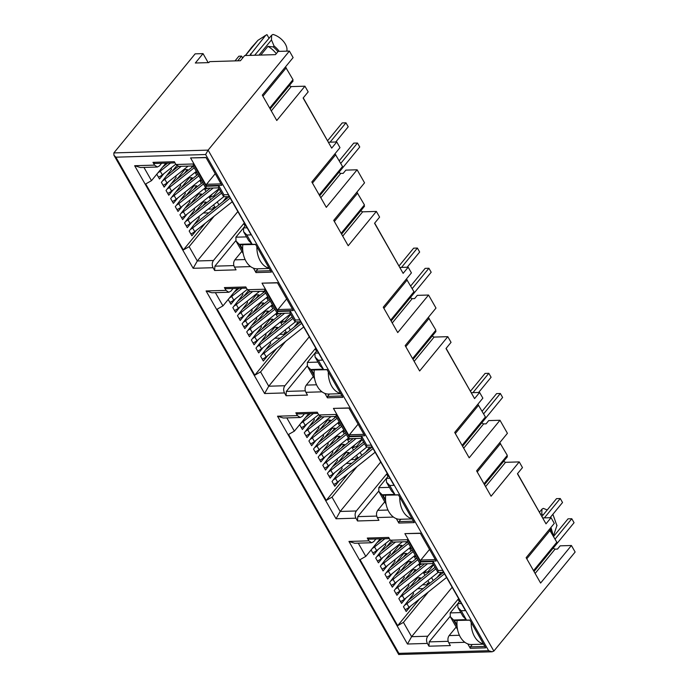 <?xml version="1.0" encoding="UTF-8"?>
<svg xmlns="http://www.w3.org/2000/svg" width="689" height="689" viewBox="0 0 689 689"><rect width="100%" height="100%" fill="white"/><g stroke="black" fill="none" stroke-linecap="round" stroke-linejoin="round"><path stroke-width="1.03" d="M276.255 53.69A16.407 9.474 -140.6 0 0 267.918 46.37L260.778 55.077M277.925 51.658A17.948 10.361 -140.6 0 0 273.223 46.912L267.918 46.37M245.344 55.533L251.494 47.55A17.948 10.361 -140.6 0 0 251.468 48.058M251.494 47.55L257.953 40.306L265.618 35.423L249.806 55.396M264.206 36.198L266.548 34.846A13.332 7.7 39.4 0 1 266.97 34.631L265.618 35.423M552.397 534.44L550.175 528.403M553.586 534.5L553.267 535.517L550.967 527.429M535.12 573.446L555.058 549.15L552.991 548.117M190.569 157.919L206.45 185.746L221.841 185.298L205.968 157.462L190.569 157.919L206.071 157.635M215.226 173.697L206.528 184.308L206.45 185.746M253.457 268.167L255.972 272.586L271.371 272.129L255.498 244.294L240.099 244.75L242.674 249.272M257.987 268.779L256.05 271.139L255.972 272.586M240.099 244.75L255.593 244.474M277.882 310.989L293.281 310.532L277.4 282.705L262.009 283.162L277.882 310.989L277.96 309.55L286.667 298.94M262.009 283.162L277.641 282.869M349.314 436.232L364.714 435.775L348.841 407.94L333.442 408.396L349.314 436.232L349.392 434.785L358.099 424.183M333.442 408.396L349.073 408.112M324.907 393.419L327.413 397.82L342.803 397.364L326.93 369.537L311.54 369.993L314.029 374.368M329.42 394.022L327.49 396.382L327.413 397.82M311.54 369.993L327.163 369.709M404.882 533.639L420.755 561.466L436.146 561.01L420.273 533.183L404.882 533.639L420.505 533.355M429.531 549.417L420.833 560.028L420.755 561.466M396.339 518.653L398.845 523.063L414.244 522.606L398.371 494.78L382.972 495.227L385.47 499.603M400.86 519.265L398.922 521.616L398.845 523.063M382.972 495.227L398.604 494.943M208.173 62.63L203.031 53.621L195.142 53.854L113.857 152.915L113.926 155.214L115.881 157.178L398.905 653.361C398.475 654.791 398.707 654.955 399.603 653.878M215.373 292.653L222.935 305.899L237.3 288.39L228.214 299.474L230.936 304.245L235.397 298.811M222.935 305.899L217.156 309.189L254.801 375.186L260.58 371.896L268.736 386.21L284.884 385.737L315.166 348.832L316.535 351.218M242.278 293.342L242.976 294.565L232.848 307.587L235.569 312.358L240.022 306.924M246.903 301.446L247.601 302.678L237.472 315.7L240.194 320.471L244.655 315.037M251.528 309.559L252.234 310.791L242.097 323.813L244.819 328.584L249.28 323.15M256.153 317.672L256.859 318.895L246.722 331.917L249.444 336.688L253.905 331.254M260.786 325.785L261.484 327.008L251.347 340.03L254.069 344.801L258.53 339.367M265.411 333.889L266.109 335.121L255.972 348.143L258.694 352.914L263.155 347.48M270.036 342.002L270.734 343.234L260.606 356.256L263.327 361.027L267.78 355.593M280.277 338.092L274.739 338.256M279.613 334.38L285.16 334.217M320.816 197.726L340.754 173.43L343.191 173.361L345.852 170.123L357.117 169.787L364.55 182.826L333.734 220.377L348.203 245.749L376.366 211.428L379.605 217.113L374.558 223.27L403.134 273.361L374.678 223.115M203.031 53.621L195.332 63.009L208.845 62.613L209.645 61.64L240.435 60.727L244.681 55.551L275.479 54.638L278.132 51.399L289.397 51.064L293.118 57.592L262.302 95.142L276.771 120.506L304.926 86.194L308.172 91.878L303.126 98.027L331.702 148.126L303.246 97.881M163.965 173.576L159.503 179.011L156.782 174.239L165.885 163.147L151.494 180.656L145.715 183.946L183.36 249.943L205.279 223.236M168.59 181.689L164.128 187.124L161.407 182.352L171.544 169.322L170.838 168.099M175.471 176.212L176.169 177.435L166.032 190.457L168.753 195.228L173.215 189.794M180.096 184.316L180.794 185.548L170.665 198.57L173.387 203.341L177.84 197.907M184.721 192.429L185.419 193.661L175.29 206.683L178.012 211.454L182.464 206.02M189.346 200.542L190.043 201.765L179.915 214.796L182.637 219.567L187.098 214.133M193.971 208.655L194.677 209.878L184.54 222.9L187.262 227.671L191.723 222.237M198.596 216.759L199.302 217.991L189.165 231.013L191.887 235.784L196.348 230.35M208.845 212.858L203.298 213.022M208.173 209.137L213.719 208.974M214.158 216.174L189.139 246.662L183.36 249.943M237.851 211.557L197.304 260.967L213.452 260.494L243.734 223.589L245.095 225.975M244.698 223.563L243.734 223.589M241.873 251.313L234.854 259.856L245.112 259.555M242.752 250.408L239.264 244.294L236 241.029L235.896 237.188L243.441 227.999M328.532 142.218L336.749 141.968L331.702 148.126M161.605 163.276L159.478 165.868L157.359 167.022L154.551 165.127L134.648 165.722L140.418 167.522L157.23 167.022M245.465 55.525L257.953 40.306M239.264 244.294L251.959 243.915L246.877 235.009L243.613 231.745L243.51 227.904L245.672 225.269M481.559 422.874L483.626 423.907L486.064 423.838L488.716 420.6L499.981 420.264L507.423 433.303L476.607 470.863L491.076 496.226L519.239 461.906L522.477 467.598L517.43 473.748L546.007 523.838L517.551 473.601M410.127 297.639L412.186 298.673L414.632 298.595L417.284 295.357L428.549 295.03L435.991 308.069L405.175 345.62L419.644 370.983L447.798 336.671L451.045 342.355L445.998 348.505L474.566 398.604L446.119 348.358M460.846 612.59L450.201 612.909L457.746 603.719M459.985 600.989L457.815 603.624L457.918 607.457L461.182 610.73L465.463 610.6L442.519 570.363L438.23 570.492L433.157 561.587L420.462 561.966L407.759 539.694L390.267 540.219L393.074 542.105L407.492 541.675M390.267 540.219L388.674 537.429L367.271 538.066L368.856 540.848L371.664 542.743L373.782 541.588L375.91 538.996M380.173 538.867L365.799 556.376L360.028 559.666L397.674 625.664L419.584 598.956M428.463 591.885L403.444 622.374L397.674 625.664M452.156 587.278L411.609 636.688L407.466 644.017L427.369 643.423C426.155 640.822 426.284 638.419 427.757 636.214L411.609 636.688L403.444 622.374M459.003 599.275L458.039 599.309L427.757 636.214M427.369 643.423L428.954 646.204L450.356 645.576L448.772 642.794C447.54 640.184 447.669 637.781 449.159 635.577L456.178 627.033M412.909 592.48L413.607 593.711L403.47 606.733L406.191 611.505L410.653 606.07M408.276 584.367L408.982 585.598L398.845 598.62L401.566 603.392L406.028 597.957M403.651 576.262L404.357 577.485L394.22 590.507L396.942 595.279L401.403 589.844M399.026 568.149L399.723 569.381L389.595 582.403L392.317 587.174L396.778 581.74M394.401 560.036L395.098 561.268L384.97 574.29L387.692 579.061L392.144 573.627M389.776 551.923L390.474 553.155L380.345 566.177L383.067 570.948L387.519 565.514M385.151 543.819L385.849 545.042L375.712 558.064L378.433 562.835L382.895 557.401M378.27 549.297L373.808 554.731L371.087 549.96L380.19 538.867M422.486 584.858L428.024 584.694M423.149 588.578L417.603 588.742M458.039 599.309L459.399 601.695M428.954 646.204L429.187 641.881L450.115 616.379M539.53 512.125L541.95 509.171L541.795 513.83L541.029 514.761M547.238 509.946L543.302 508.37L541.95 509.171M552.879 514.278L556.91 525.629M542.984 515.131L541.795 513.83M385.625 500.886L382.137 494.771L378.872 491.507L378.769 487.666L386.314 478.476M388.544 475.746L386.383 478.39L389.991 478.278M372.189 447.066L366.462 447.127L366.798 445.258L361.716 436.344L349.03 436.723L336.327 414.459L318.826 414.976L317.241 412.194L295.839 412.823L297.424 415.605L277.521 416.199L336.034 518.774L355.937 518.188C354.714 515.579 354.844 513.176 356.325 510.971L386.607 474.066L387.967 476.452M387.571 474.041L386.607 474.066M384.738 501.79L377.727 510.342L387.985 510.032M380.724 462.035L340.177 511.453L356.325 510.971M355.937 518.188L357.522 520.97L357.755 516.638L378.683 491.136M357.031 466.651L332.012 497.139L340.177 511.453L336.034 518.774M286.813 417.896L294.367 431.142L288.588 434.423L326.233 500.429L332.012 497.139M326.233 500.429L348.152 473.713M341.468 467.245L342.175 468.468L332.038 481.49L334.759 486.262L339.221 480.827M336.843 459.132L337.541 460.355L327.413 473.386L330.134 478.149L334.596 472.714M332.219 451.019L332.916 452.251L322.788 465.273L325.509 470.044L329.962 464.61M327.594 442.906L328.291 444.138L318.163 457.16L320.876 461.931L325.337 456.497M322.969 434.802L323.666 436.025L313.529 449.047L316.251 453.818L320.712 448.384M318.335 426.689L319.041 427.912L308.905 440.943L311.626 445.705L316.087 440.271M313.71 418.576L314.417 419.808L304.28 432.83L307.001 437.601L311.462 432.167M306.838 424.054L302.376 429.488L299.655 424.717L308.758 413.624M294.367 431.142L308.732 413.624M304.478 413.753L302.35 416.345L300.232 417.508L297.424 415.605M351.046 459.615L356.592 459.451M351.717 463.335L346.171 463.499M314.193 375.643L310.705 369.528L307.44 366.272L307.337 362.431L314.873 353.233M317.112 350.512L314.951 353.147L318.551 353.044M316.139 348.798L315.166 348.832M313.306 376.556L306.286 385.099L316.552 384.798M309.292 336.792L268.736 386.21L264.593 393.531L284.497 392.945C283.282 390.336 283.412 387.933 284.884 385.737M284.497 392.945L286.081 395.727L286.323 391.404L307.242 365.902M285.591 341.408L260.58 371.896M254.801 375.186L276.72 348.479M233.046 288.51L230.91 291.111L228.8 292.265L225.992 290.37L206.089 290.956L211.85 292.756L228.662 292.265M341.933 168.142L342.528 166.505L334.983 153.759M363.844 206.545L364.438 204.909L356.893 192.162M134.648 165.722L193.161 268.297L213.065 267.711L214.649 270.493L214.882 266.161L235.81 240.659M279.243 51.365A17.948 10.361 -140.6 0 0 274.024 45.939L271.475 39.902L258.978 55.129M254.637 55.258L271.63 35.242L272.982 34.45A13.332 7.7 39.4 0 1 286.77 51.141M271.63 35.242L271.475 39.902M266.97 34.631L269.089 38.343M274.024 45.939L273.223 46.912M289.397 51.064L208.112 150.124L205.623 154.525L115.881 157.178M546.007 523.838L551.054 517.689L554.292 523.373L526.138 557.694L540.607 583.058L571.422 545.507L575.143 552.027L493.858 651.088L492.11 651.794L488.647 650.709L205.623 154.525M113.918 155.214L398.707 654.49L492.11 651.794M246.877 235.009L251.158 234.88L228.205 194.651L223.925 194.772L218.844 185.866L206.157 186.245L193.454 163.982L175.953 164.499L178.77 166.385L193.187 165.963M175.953 164.499L174.369 161.717L152.967 162.346L154.551 165.127M154.724 163.474L152.967 162.346M193.161 268.297L197.304 260.967L189.139 246.662M213.065 267.711C211.842 265.101 211.971 262.698 213.452 260.494M214.649 270.493L236.051 269.855L234.467 267.074C233.235 264.464 233.364 262.061 234.854 259.856M251.959 243.915L248.695 240.642L243.613 231.745M223.925 194.772L223.779 196.753L229.316 196.589M218.844 185.866L218.516 187.735L223.598 196.649M206.157 186.245L206.002 188.218L218.577 187.847M193.454 163.982L193.118 165.851L205.83 188.123M300.748 321.823L295.03 321.884L295.366 320.015L290.284 311.109L277.589 311.48L264.895 289.216L247.394 289.733L250.202 291.619L264.619 291.197M247.394 289.733L245.809 286.951L224.399 287.589L226.087 288.717L246.473 288.114M224.399 287.589L225.992 290.37M286.081 395.727L307.492 395.098L305.899 392.317C304.676 389.707 304.805 387.304 306.286 385.099M310.705 369.528L323.391 369.158L320.127 365.885L315.054 356.988L314.951 353.147M323.391 369.158L318.309 360.252L315.054 356.988M318.309 360.252L322.59 360.123L299.646 319.885L295.366 320.015M290.284 311.109L289.948 312.978L295.03 321.884M277.589 311.48L277.443 313.461L290.009 313.09M264.895 289.216L264.559 291.085L277.262 313.366M318.826 414.976L321.634 416.862L336.051 416.44M295.839 412.823L297.519 413.96L317.905 413.357M277.521 416.199L283.291 417.999L300.094 417.5M357.522 520.97L378.924 520.333L377.339 517.551C376.108 514.95 376.237 512.538 377.727 510.342M382.137 494.771L394.831 494.392L391.567 491.119L386.486 482.231L386.383 478.39M394.831 494.392L389.75 485.487L386.486 482.231M389.75 485.487L394.03 485.366L371.078 445.128L366.798 445.258M361.716 436.344L361.38 438.213L366.462 447.127M349.03 436.723L348.875 438.695L361.449 438.325M336.327 414.459L335.991 416.328L348.694 438.6M367.271 538.066L368.959 539.194L389.337 538.6M368.856 540.848L348.961 541.433L354.723 543.242L371.535 542.743M450.201 612.909L450.305 616.733L453.569 620.014L466.264 619.635L461.182 610.73M457.918 607.457L462.999 616.371L466.264 619.635M443.621 572.309L438.083 572.473L438.23 570.492M437.903 572.361L432.821 563.464L433.157 561.587M432.881 563.568L420.307 563.938L420.462 561.966M407.44 541.571L407.759 539.694M292.403 81.302L292.997 79.674L285.453 66.928M551.054 517.689L542.837 517.93M556.238 543.854L556.833 542.226L549.288 529.479M485.004 646.428L470.363 646.859L470.286 648.297L485.676 647.849L469.803 620.014L454.404 620.47L470.036 620.186M555.058 549.15L557.496 549.073L560.157 545.834L571.422 545.507M435.474 559.589L420.833 560.028M474.566 398.604L479.613 392.454L471.405 392.696M506.708 457.022L507.311 455.386L499.766 442.639M484.806 418.619L485.401 416.983L477.856 404.236M479.613 392.454L482.86 398.139L454.706 432.451L469.175 457.815L499.981 420.264M413.572 521.185L398.922 521.616M364.042 434.354L349.392 434.785M403.134 273.361L408.181 267.211L399.973 267.453M435.276 331.788L435.87 330.152L428.325 317.405M413.366 293.376L413.968 291.74L406.424 278.993M408.181 267.211L411.428 272.896L383.265 307.216L397.734 332.58L428.549 295.03M336.749 141.968L339.987 147.661L311.833 181.974L326.302 207.337L357.117 169.787M342.132 395.942L327.49 396.382M292.472 309.12L277.96 309.55M376.366 211.428L362.655 211.833L342.726 236.129M270.562 270.708L256.05 271.139M340.754 173.43L338.678 172.396M362.655 211.833L360.597 210.808M221.031 183.877L206.528 184.308M472.292 644.499L470.363 646.859M454.404 620.47L456.979 624.966M467.779 643.896L470.286 648.297M519.239 461.906L505.528 462.319L485.59 486.606M505.528 462.319L503.47 461.286M483.626 423.907L463.688 448.203M447.798 336.671L434.096 337.076L432.029 336.043M412.186 298.673L392.248 322.96M434.096 337.076L414.158 361.372M304.926 86.194L291.223 86.599L271.285 110.895M291.223 86.599L289.147 85.565M202.807 205.873L205.959 202.023L203.255 202.101L195.194 211.928M199.621 215.95L198.742 217.018M194.858 223.994L229.282 196.589M232.262 201.756L194.72 231.642A7.691 3.471 150.3 0 1 190.836 233.941M190.448 229.454A7.691 3.471 150.3 0 0 192.636 227.99L230.178 198.096M237.731 60.804L241.581 56.119L242.666 58.014M235.027 60.89L238.876 56.197L241.581 56.119M170.553 163.009L160.253 171.208A7.691 3.471 150.3 0 1 158.065 172.672M162.673 167.057L167.651 163.095M175.773 164.171L162.337 174.868A7.691 3.471 150.3 0 1 158.453 177.168M167.1 175.325L178.356 166.359M188.157 166.109L166.962 182.981A7.691 3.471 150.3 0 1 163.078 185.272M162.69 180.785A7.691 3.471 150.3 0 0 164.878 179.321L181.216 166.316M171.862 167.281L170.984 168.357M190.233 215.881L220.721 191.611M223.736 196.753L190.095 223.529A7.691 3.471 150.3 0 1 186.211 225.828M185.823 221.341A7.691 3.471 150.3 0 0 188.011 219.877L221.591 193.135M198.174 197.76L201.334 193.91L198.63 193.988L190.569 203.823M194.996 207.837L194.117 208.905M171.725 183.438L193.342 166.23M196.296 171.415L171.587 191.094A7.691 3.471 150.3 0 1 167.703 193.385M167.315 188.898A7.691 3.471 150.3 0 0 169.503 187.434L194.212 167.763M176.815 165.584L172.061 171.38M176.496 175.394L175.617 176.462M185.608 207.768L210.326 188.088M219.05 188.683L185.47 215.424A7.691 3.471 150.3 0 1 181.586 217.715M181.198 213.228A7.691 3.471 150.3 0 0 183.386 211.764L213.22 188.002M193.549 189.647L196.709 185.797L194.005 185.884L185.944 195.71M190.371 199.724L189.492 200.8M176.35 191.551L197.967 174.343M200.921 179.528L176.22 199.199A7.691 3.471 150.3 0 1 172.328 201.498M171.949 197.011A7.691 3.471 150.3 0 0 174.128 195.547L198.837 175.867M184.299 173.43L187.46 169.58L184.755 169.658L176.685 179.484M181.121 183.507L180.242 184.574M180.983 199.664L202.592 182.456M205.555 187.641L180.845 207.311A7.691 3.471 150.3 0 1 176.961 209.611M176.573 205.115A7.691 3.471 150.3 0 0 178.761 203.651L203.462 183.98M188.924 181.543L192.085 177.693L189.38 177.771L181.319 187.597M185.746 191.611L184.867 192.687M183.739 169.623L184.17 170.372M188.364 177.736L188.795 178.485M192.989 185.841L193.42 186.598M197.622 193.953L198.044 194.703M202.247 202.066L202.669 202.816M197.002 172.655L195.564 173.223L196.753 175.307M196.606 171.957L195.564 173.223L195.09 172.379M201.627 180.768L200.198 181.328L201.386 183.412M201.231 180.07L200.198 181.328L199.715 180.492M208.078 188.157L204.822 189.441L206.011 191.525M205.865 188.166L204.822 189.441L204.34 188.605M208.965 196.718L209.447 197.554L213.779 195.848L219.3 189.113M210.636 199.638L209.447 197.554L212.333 194.031M209.654 188.622L209.37 188.123M191.456 166.006L192.128 167.194M213.668 208.974L212.867 207.561L216.036 207.131M218.913 204.84L217.242 201.92M214.288 196.735L213.779 195.848M213.59 204.822L215.114 207.492M222.693 201.834L226.939 196.658M187.976 170.502L187.46 169.58M192.61 178.606L192.085 177.693M197.235 186.719L196.709 185.797M201.86 194.832L201.334 193.91M206.485 202.936L205.959 202.023M327.654 140.668L342.2 122.926L345.956 122.814L330.083 142.167M335.75 142.003L348.229 126.793L345.956 122.814M338.893 172.405L359.744 146.99L357.479 143.019L340.754 163.396M256.885 246.722A20.515 13.961 88.3 0 0 269.115 268.167M339.255 160.761L353.724 143.123L357.479 143.019M242.795 244.845A20.515 13.961 88.3 0 0 256.928 268.813L269.27 268.452M399.086 265.902L413.641 248.169L417.396 248.057L401.515 267.41M407.182 267.237L419.661 252.036L417.396 248.057M410.334 297.639L431.185 272.233L428.911 268.254L412.194 288.639M328.317 371.965A20.515 13.961 88.3 0 0 340.547 393.41M410.687 286.004L425.156 268.365L428.911 268.254M314.227 370.088A20.515 13.961 88.3 0 0 328.36 394.056L340.711 393.686M470.518 391.145L485.073 373.412L488.828 373.3L472.947 392.652M478.622 392.48L491.093 377.271L488.828 373.3M481.766 422.882L502.617 397.467L500.352 393.497L483.626 413.874M399.749 497.208A20.515 13.961 88.3 0 0 411.988 518.653M482.128 411.238L496.597 393.608L500.352 393.497M385.659 495.331A20.515 13.961 88.3 0 0 399.801 519.291L412.143 518.929M541.959 516.388L556.514 498.647L560.269 498.535L544.388 517.887M550.055 517.723L562.534 502.514L560.269 498.535M553.207 548.117L574.058 522.71L571.784 518.731L555.058 539.117M471.19 622.443A20.515 13.961 88.3 0 0 483.42 643.888M553.56 536.481L568.029 518.843L571.784 518.731M457.1 620.565A20.515 13.961 88.3 0 0 471.233 644.534L483.583 644.172M255.171 294.866L255.602 295.615M259.805 302.971L260.227 303.72M264.43 311.083L264.852 311.833M269.054 319.196L269.485 319.946M273.679 327.309L274.11 328.059M268.443 297.898L267.005 298.458L268.193 300.542M268.038 297.192L267.005 298.458L266.522 297.622M273.068 306.002L271.63 306.571L272.818 308.655M272.663 305.305L271.63 306.571L271.147 305.735M279.51 313.4L276.255 314.684L277.443 316.768M277.297 313.409L276.255 314.684L275.772 313.839M280.406 321.952L280.879 322.796L285.212 321.083L290.732 314.356M282.068 324.881L280.879 322.796L283.773 319.274M281.095 313.857L280.811 313.357M262.888 291.249L263.568 292.437M285.108 334.217L284.299 332.796L287.477 332.365M290.345 330.083L288.674 327.163M285.72 321.97L285.212 321.083M285.031 330.065L286.546 332.735M294.125 327.068L298.371 321.901M259.417 295.736L258.892 294.823L256.187 294.901L248.126 304.727M264.042 303.849L263.517 302.927L260.812 303.014L252.751 312.84M268.667 311.962L268.142 311.04L265.437 311.118L257.376 320.945M273.292 320.066L272.775 319.153L270.071 319.231L262.001 329.058M277.917 328.179L277.4 327.266L274.696 327.344L266.626 337.171M326.612 420.101L327.042 420.85M331.237 428.213L331.667 428.963M335.862 436.326L336.292 437.076M340.487 444.431L340.917 445.189M345.111 452.544L345.542 453.293M339.875 423.132L338.437 423.701L339.625 425.785M339.479 422.435L338.437 423.701L337.963 422.865M344.5 431.245L343.062 431.814L344.25 433.898M344.104 430.547L343.062 431.814L342.588 430.969M350.951 438.635L347.687 439.918L348.875 442.002M348.737 438.652L347.687 439.918L347.213 439.082M351.838 447.195L352.32 448.031L356.652 446.326L362.173 439.599M353.509 450.115L352.32 448.031L355.205 444.517M352.527 439.1L352.243 438.6M334.329 416.492L335 417.672M356.54 459.451L355.731 458.039L358.909 457.608M361.777 455.326L360.114 452.397M357.152 447.213L356.652 446.326M356.463 455.3L357.987 457.97M365.566 452.311L369.812 447.135M330.849 420.979L330.324 420.057L327.628 420.135L319.558 429.97M335.474 429.083L334.957 428.17L332.253 428.248L324.183 438.075M340.108 437.196L339.582 436.283L336.878 436.361L328.808 446.188M344.733 445.309L344.207 444.388L341.503 444.474L333.442 454.301M349.357 453.422L348.832 452.501L346.128 452.578L338.066 462.414M398.044 545.344L398.475 546.093M402.669 553.456L403.099 554.206M407.302 561.561L407.724 562.31M411.927 569.674L412.349 570.423M416.552 577.787L416.983 578.536M411.307 548.375L409.877 548.944L411.066 551.028M410.911 547.677L409.877 548.944L409.395 548.099M415.932 556.488L414.502 557.048L415.691 559.132M415.536 555.782L414.502 557.048L414.02 556.212M422.383 563.878L419.127 565.161L420.316 567.245M420.169 563.886L419.127 565.161L418.645 564.325M423.27 572.43L423.752 573.274L428.084 571.569L433.605 564.834M424.941 575.358L423.752 573.274L426.637 569.751M423.968 564.343L423.675 563.843M405.761 541.726L406.432 542.915M427.972 584.694L427.171 583.282L430.341 582.851M433.217 580.56L431.547 577.64M428.592 572.447L428.084 571.569M427.903 580.543L429.419 583.213M436.998 577.554L441.244 572.378M402.29 546.213L401.765 545.3L399.06 545.378L390.999 555.205M406.915 554.326L406.389 553.405L403.685 553.491L395.624 563.318M411.54 562.439L411.014 561.518L408.31 561.604L400.249 571.431M416.165 570.552L415.639 569.631L412.935 569.708L404.874 579.535M420.79 578.657L420.264 577.744L417.568 577.821L409.499 587.648M274.239 331.116L277.4 327.266M271.061 341.184L270.183 342.261M266.29 349.228L300.714 321.823M303.694 326.991L266.161 356.885A7.691 3.471 150.3 0 1 262.268 359.176M261.889 354.689A7.691 3.471 150.3 0 0 264.068 353.224L301.61 323.339M241.985 288.252L231.685 296.451A7.691 3.471 150.3 0 1 229.497 297.915M234.114 292.3L239.083 288.338M247.205 289.414L233.778 300.111A7.691 3.471 150.3 0 1 229.885 302.402M238.532 300.568L249.797 291.602M259.589 291.344L238.403 308.216A7.691 3.471 150.3 0 1 234.51 310.515M234.131 306.028A7.691 3.471 150.3 0 0 236.31 304.564L252.656 291.55M243.303 292.524L242.425 293.592M261.665 341.124L292.153 316.845M295.176 321.987L261.527 348.772A7.691 3.471 150.3 0 1 257.643 351.071M257.255 346.576A7.691 3.471 150.3 0 0 259.443 345.111L293.032 318.378M269.614 323.003L272.775 319.153M266.436 333.08L265.558 334.148M243.165 308.681L264.774 291.473M267.737 296.658L243.028 316.329A7.691 3.471 150.3 0 1 239.143 318.628M238.756 314.132A7.691 3.471 150.3 0 0 240.943 312.668L265.644 292.997M248.247 290.827L243.501 296.614M247.928 300.637L247.05 301.704M257.04 333.011L281.758 313.331M290.491 313.926L256.902 340.659A7.691 3.471 150.3 0 1 253.018 342.958M252.63 338.471A7.691 3.471 150.3 0 0 254.818 337.007L284.66 313.245M264.989 314.89L268.142 311.04M261.803 324.967L260.924 326.035M247.79 316.785L269.399 299.577M272.362 304.771L247.652 324.441A7.691 3.471 150.3 0 1 243.768 326.732M243.381 322.245A7.691 3.471 150.3 0 0 245.568 320.781L270.277 301.11M255.731 298.673L258.892 294.823M252.553 308.741L251.674 309.817M252.415 324.898L274.024 307.69M276.987 312.884L252.277 332.554A7.691 3.471 150.3 0 1 248.393 334.845M248.006 330.358A7.691 3.471 150.3 0 0 250.193 328.894L274.902 309.223M260.356 306.777L263.517 302.927M257.178 316.854L256.299 317.922M345.671 456.351L348.832 452.501M342.493 466.427L341.615 467.495M337.731 474.471L372.146 447.066M375.135 452.234L337.593 482.119A7.691 3.471 150.3 0 1 333.709 484.419M333.321 479.932A7.691 3.471 150.3 0 0 335.509 478.467L373.05 448.573M313.426 413.486L303.126 421.694A7.691 3.471 150.3 0 1 300.938 423.158M305.546 417.534L310.524 413.572M318.645 414.649L305.21 425.346A7.691 3.471 150.3 0 1 301.326 427.645M309.972 425.811L321.229 416.845M331.03 416.587L309.835 433.459A7.691 3.471 150.3 0 1 305.95 435.758M305.563 431.262A7.691 3.471 150.3 0 0 307.75 429.798L324.088 416.793M314.735 417.758L313.857 418.834M333.106 466.358L363.594 442.088M366.608 447.23L332.968 474.015A7.691 3.471 150.3 0 1 329.084 476.306M328.696 471.819A7.691 3.471 150.3 0 0 330.884 470.354L364.464 443.613M341.046 448.238L344.207 444.388M337.868 458.314L336.99 459.391M314.597 433.915L336.206 416.707M339.169 421.901L314.46 441.571A7.691 3.471 150.3 0 1 310.575 443.862M310.188 439.375A7.691 3.471 150.3 0 0 312.375 437.911L337.085 418.24M319.687 416.061L314.933 421.857M319.36 425.871L318.482 426.947M328.472 458.254L353.19 438.574M361.923 439.16L328.343 465.902A7.691 3.471 150.3 0 1 324.45 468.201M324.071 463.706A7.691 3.471 150.3 0 0 326.25 462.241L356.092 438.488M336.421 440.133L339.582 436.283M333.243 450.201L332.365 451.278M319.222 442.028L340.84 424.82M343.794 430.005L319.085 449.676A7.691 3.471 150.3 0 1 315.2 451.975M314.813 447.488A7.691 3.471 150.3 0 0 317 446.024L341.71 426.353M327.172 423.907L330.324 420.057M323.994 433.984L323.115 435.052M323.847 450.141L345.465 432.933M348.419 438.118L323.718 457.789A7.691 3.471 150.3 0 1 319.825 460.088M319.438 455.601A7.691 3.471 150.3 0 0 321.625 454.137L346.334 434.458M331.797 432.02L334.957 428.17M328.619 442.097L327.74 443.165M417.112 581.594L420.264 577.744M413.934 591.662L413.055 592.738M409.163 599.714L443.587 572.309M446.567 577.477L409.025 607.362A7.691 3.471 150.3 0 1 405.141 609.662M404.753 605.166A7.691 3.471 150.3 0 0 406.941 603.702L444.483 573.816M384.858 538.729L374.558 546.928A7.691 3.471 150.3 0 1 372.37 548.392M376.986 542.777L381.956 538.815M390.077 539.892L376.642 550.589A7.691 3.471 150.3 0 1 372.758 552.879M381.405 551.045L392.67 542.079M402.462 541.83L381.267 558.701A7.691 3.471 150.3 0 1 377.383 560.992M376.995 556.505A7.691 3.471 150.3 0 0 379.183 555.041L395.52 542.028M386.176 543.001L385.297 544.069M404.538 591.601L435.026 567.323M438.04 572.464L404.4 599.249A7.691 3.471 150.3 0 1 400.516 601.549M400.128 597.062A7.691 3.471 150.3 0 0 402.316 595.597L435.896 568.856M412.487 573.481L415.639 569.631M409.3 583.557L408.422 584.625M386.029 559.158L407.647 541.95M410.601 547.135L385.9 566.806A7.691 3.471 150.3 0 1 382.007 569.105M381.628 564.618A7.691 3.471 150.3 0 0 383.807 563.154L408.517 543.483M391.119 541.304L386.365 547.092M390.801 551.114L389.922 552.182M399.913 583.488L424.631 563.809M433.355 564.403L399.775 591.145A7.691 3.471 150.3 0 1 395.891 593.436M395.503 588.949A7.691 3.471 150.3 0 0 397.691 587.484L427.533 563.723M407.854 565.368L411.014 561.518M404.676 575.444L403.797 576.512M390.663 567.271L412.272 550.063M415.234 555.248L390.525 574.919A7.691 3.471 150.3 0 1 386.641 577.218M386.253 572.723A7.691 3.471 150.3 0 0 388.441 571.259L413.142 551.588M398.604 549.15L401.765 545.3M395.426 559.227L394.547 560.295M395.288 575.375L416.897 558.168M419.859 563.361L395.15 583.032A7.691 3.471 150.3 0 1 391.266 585.323M390.878 580.836A7.691 3.471 150.3 0 0 393.066 579.371L417.775 559.701M403.229 557.263L406.389 553.405M400.051 567.331L399.172 568.408M143.941 167.418L151.494 180.656M246.541 236.878L235.896 237.188M358.246 543.13L365.799 556.376M459.417 635.275L449.159 635.577M429.187 641.881L448.169 641.321M461.423 603.521L457.815 603.624M357.755 516.638L376.737 516.078M286.323 391.404L305.296 390.844M335.767 154.655L312.453 183.067M342.528 166.505L319.214 194.918M341.124 233.321L364.438 204.909M334.363 221.479L357.677 193.066M243.51 227.904L247.118 227.801M214.882 266.161L233.864 265.601M250.486 53.871L251.33 55.353M493.858 651.088L208.112 150.124L113.857 152.915M488.647 650.709L398.905 653.361M234.467 267.074L250.589 266.6M206.089 290.956L264.593 393.531M305.899 392.317L322.021 391.834M317.974 362.113L307.337 362.431M377.339 517.551L393.453 517.077M389.414 487.356L378.769 487.666M348.961 541.433L407.466 644.017M448.772 642.794L464.894 642.312M457.057 626.129L453.569 620.014M286.245 67.823L262.931 96.236M292.997 79.674L269.683 108.087M556.833 542.226L533.519 570.638M550.08 530.375L526.766 558.788M507.311 455.386L483.988 483.799M500.55 443.544L477.236 471.956M462.086 445.395L485.401 416.983M455.326 433.545L478.64 405.132M412.556 358.564L435.87 330.152M405.795 346.713L429.109 318.301M413.968 291.74L390.646 320.152M407.208 279.898L383.894 308.31M192.636 227.99L194.72 231.642M160.253 171.208L162.337 174.868M164.878 179.321L166.962 182.981M188.011 219.877L190.095 223.529M169.503 187.434L171.587 191.094M183.386 211.764L185.47 215.424M174.128 195.547L176.22 199.199M178.761 203.651L180.845 207.311M264.068 353.224L266.161 356.885M231.685 296.451L233.778 300.111M236.31 304.564L238.403 308.216M259.443 345.111L261.527 348.772M240.943 312.668L243.028 316.329M254.818 337.007L256.902 340.659M245.568 320.781L247.652 324.441M250.193 328.894L252.277 332.554M335.509 478.467L337.593 482.119M303.126 421.694L305.21 425.346M307.75 429.798L309.835 433.459M330.884 470.354L332.968 474.015M312.375 437.911L314.46 441.571M326.25 462.241L328.343 465.902M317 446.024L319.085 449.676M321.625 454.137L323.718 457.789M406.941 603.702L409.025 607.362M374.558 546.928L376.642 550.589M379.183 555.041L381.267 558.701M402.316 595.597L404.4 599.249M383.807 563.154L385.9 566.806M397.691 587.484L399.775 591.145M388.441 571.259L390.525 574.919M393.066 579.371L395.15 583.032M557.013 525.302L553.922 534.406M154.655 163.482L175.032 162.88M236 241.029L243.217 253.681M307.44 366.272L314.658 378.924M378.872 491.507L386.09 504.159M450.305 616.741L457.522 629.401M407.432 541.58L420.126 563.835M534.009 571.491L556.919 543.569M484.479 484.66L507.388 456.738M462.569 446.248L485.487 418.326M413.047 359.417L435.956 331.495M391.137 321.014L414.046 293.092M341.606 234.174L364.515 206.252M319.705 195.771L342.614 167.849M270.174 108.94L293.083 81.018"/></g></svg>
